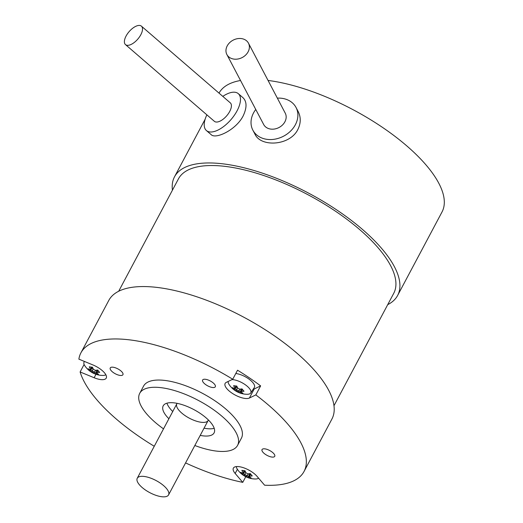 <?xml version="1.0" encoding="UTF-8"?>
<svg xmlns="http://www.w3.org/2000/svg" width="523" height="523" viewBox="0 0 523 523"><rect width="100%" height="100%" fill="white"/><g stroke="black" fill="none" stroke-linecap="round" stroke-linejoin="round"><path stroke-width="0.78" d="M118.688 291.246L178.421 178.912A121.918 46.854 28 0 1 308.06 194.778A121.918 46.854 28 0 1 393.708 293.383L333.981 405.717M139.464 484.828A17.736 6.812 28 0 1 137.248 478.257A17.736 6.812 28 0 1 156.102 480.565A17.736 6.812 28 0 1 168.563 494.908A17.736 6.812 28 0 1 155.847 495.294A17.736 6.812 28 0 1 139.464 484.828M222.805 96.382A24.385 11.454 130.8 0 1 238.272 93.637A24.385 11.454 130.8 0 1 237.082 110.798A24.385 11.454 130.8 0 1 206.415 130.554A24.385 11.454 130.8 0 1 206.873 114.844M238.272 93.637L243.018 97.729C246.974 101.645 247.006 107.731 243.117 116.001C235.984 129.972 215.698 139.497 211.161 134.646L206.415 130.554M277.347 98.128A24.385 19.606 152.3 0 1 296.038 107.483A24.385 19.606 152.3 0 1 295.364 124.736A24.385 19.606 152.3 0 1 273.66 139.347A24.385 19.606 152.3 0 1 252.871 130.175A24.385 19.606 152.3 0 1 255.76 109.47M296.038 107.483L298.149 111.504C301.019 117.25 300.921 123.245 297.862 129.482C289.977 145.754 260.885 147.486 254.982 134.189L252.871 130.175M172.433 190.169A126.35 48.554 28 0 1 174.505 176.833A126.35 48.554 28 0 1 250.576 169.511A126.35 48.554 28 0 1 362.446 229.414A126.35 48.554 28 0 1 394.434 266.756A126.35 48.554 28 0 1 397.624 295.462A126.35 48.554 28 0 1 387.726 304.641M268.057 80.457A126.35 48.554 28 0 1 406.829 145.937A126.35 48.554 28 0 1 442.013 211.985L397.624 295.462M219.019 93.12A126.35 48.554 28 0 1 240.534 80.496M125.487 44.612L214.378 121.323A12.192 5.727 -49.2 0 0 226.681 115.831A12.192 5.727 -49.2 0 0 230.31 102.861L141.419 26.15A12.192 5.727 130.8 0 1 137.784 39.12A12.192 5.727 130.8 0 1 125.487 44.612A12.192 5.727 130.8 0 1 127.475 33.76A12.192 5.727 130.8 0 1 141.419 26.15M226.877 54.523L263.664 124.5A12.192 9.806 -27.7 0 0 279.014 127.507A12.192 9.806 -27.7 0 0 285.244 113.158L248.464 43.174A12.192 9.806 152.3 0 1 242.234 57.523A12.192 9.806 152.3 0 1 226.877 54.523A12.192 9.806 152.3 0 1 226.132 48.907A12.192 9.806 152.3 0 1 236.344 38.918A12.192 9.806 152.3 0 1 248.464 43.174M260.631 385.882L255.825 394.917L249.399 398.029A14.409 5.537 28 0 1 233.539 394.113A14.409 5.537 28 0 1 225.132 383.431A14.409 5.537 28 0 1 226.309 382.359L232.735 379.247L237.54 370.212A126.35 48.554 28 0 1 260.631 385.882L254.198 388.994A14.409 5.537 28 0 1 253.125 389.347M232.735 379.247A126.35 48.554 -152 0 0 80.928 352.822A126.35 48.554 -152 0 0 78.875 359.144L92.898 364.93A14.409 5.537 28 0 1 106.241 378.103A14.409 5.537 28 0 1 94.147 377.743L80.117 371.964L84.111 364.453M80.117 371.964A126.35 48.554 -152 0 0 154.259 446.263M185.573 462.914A126.35 48.554 -152 0 0 242.764 482.356L235.173 473.465A14.409 5.537 28 0 1 233.369 468.124A14.409 5.537 28 0 1 243.705 467.81A14.409 5.537 28 0 1 257.015 476.316L264.605 485.207A126.35 48.554 -152 0 0 304.046 471.458A126.35 48.554 -152 0 0 255.825 394.917M212.469 387.497A7.185 2.759 28 0 1 205.31 384.333A7.185 2.759 28 0 1 202.623 380.018A7.185 2.759 28 0 1 210.266 380.953A7.185 2.759 28 0 1 215.313 386.765A7.185 2.759 28 0 1 212.469 387.497M120.094 375.429A7.185 2.759 28 0 1 112.929 372.265A7.185 2.759 28 0 1 110.242 367.95A7.185 2.759 28 0 1 117.884 368.885A7.185 2.759 28 0 1 122.931 374.697A7.185 2.759 28 0 1 120.094 375.429M271.895 457.056A7.185 2.759 28 0 1 264.73 453.892A7.185 2.759 28 0 1 262.043 449.584A7.185 2.759 28 0 1 269.685 450.519A7.185 2.759 28 0 1 274.732 456.331A7.185 2.759 28 0 1 271.895 457.056M139.713 393.348L143.557 386.124A55.418 21.299 28 0 1 202.486 393.335A55.418 21.299 28 0 1 241.417 438.156L237.573 445.387A55.418 21.299 -152 0 0 198.642 400.566A55.418 21.299 -152 0 0 139.713 393.348A55.418 21.299 -152 0 0 163.516 428.86M245.777 476.695L242.764 482.356M214.208 428.324A28.817 11.075 28 0 1 206.539 428.585A28.817 11.075 28 0 1 204.048 428.174M172.734 411.523A28.817 11.075 28 0 1 166.922 403.181M168.89 418.746A28.817 11.075 28 0 1 163.202 405.841A28.817 11.075 28 0 1 193.843 409.587A28.817 11.075 28 0 1 214.09 432.894A28.817 11.075 28 0 1 202.695 435.816A28.817 11.075 28 0 1 200.204 435.398M177.147 403.344A17.736 6.812 -152 0 0 176.833 403.815A17.736 6.812 -152 0 0 183.462 414.451A17.736 6.812 -152 0 0 201.133 422.264A17.736 6.812 -152 0 0 208.147 420.466A17.736 6.812 -152 0 0 208.357 419.943M194.831 445.504A55.418 21.299 -152 0 0 215.666 450.996A55.418 21.299 -152 0 0 237.573 445.387M80.928 352.822L108.791 300.424A126.35 48.554 28 0 1 158.75 287.63A126.35 48.554 28 0 1 284.675 343.265A126.35 48.554 28 0 1 331.909 419.06L304.046 471.458M90.394 368.918L90.008 369.584A21.652 14.304 139.5 0 1 88.165 368.774A21.181 15.899 138.3 0 0 90.172 371.127A21.652 14.304 -40.5 0 0 92.015 371.931A21.391 19.75 29.8 0 0 93.78 372.879L94.63 372.108A20.802 13.415 -82.6 0 0 96.239 373.174L95.428 373.952A21.181 16.193 -82.2 0 0 98.546 374.357A21.652 13.958 -82.6 0 1 96.899 373.285L97.285 372.618A21.652 14.304 -40.5 0 0 99.69 372.369A21.181 7.767 -110.2 0 1 97.683 370.016A21.652 14.304 139.5 0 1 95.278 370.271A21.391 19.75 -150.2 0 1 93.512 369.323A21.652 13.958 -82.6 0 1 92.427 367.192A21.181 8.054 167.1 0 1 89.309 366.786A21.652 13.958 97.4 0 0 90.394 368.918L91.61 368.558A20.802 13.415 -82.6 0 1 90.78 367.028M90.008 369.584L91.08 369.486L91.603 368.571M92.342 367.185L91.61 368.558M92.015 371.931L92.205 370.807A20.802 13.742 139.5 0 1 90.387 370.029L90.172 371.127M93.238 368.839L92.198 370.794A20.619 19.037 -150.2 0 0 94.63 372.108L95.631 370.251M93.78 372.879A21.652 13.958 97.4 0 0 95.428 373.952M92.774 367.95L91.152 369.362M90.995 369.5L90.387 370.029M96.239 373.174L96.637 370.166M96.899 373.285L96.376 372.337L96.899 371.422L97.285 372.618M98.684 371.265A20.802 13.742 139.5 0 1 96.905 371.408L96.899 371.422M96.905 371.408L97.644 370.023M97.605 370.029L96.376 372.337M105.829 374.73A12.676 4.87 28 0 1 103.044 375.429A21.75 21.75 0 0 1 84.804 365.734A12.676 4.87 28 0 1 84.19 364.636A12.676 4.87 28 0 1 83.981 362.295A12.676 4.87 28 0 1 84.589 361.504M234.722 387.772L234.343 388.439A21.652 14.304 139.5 0 1 232.5 387.628A21.181 15.899 138.3 0 0 234.507 389.981A21.652 14.304 -40.5 0 0 236.35 390.786A21.391 19.75 29.8 0 0 238.115 391.734L238.972 390.962A20.802 13.415 -82.6 0 0 240.567 392.034L239.763 392.806A21.181 16.193 -82.2 0 0 242.881 393.218A21.652 13.958 -82.6 0 1 241.234 392.145L241.613 391.479A21.652 14.304 -40.5 0 0 244.025 391.224A21.181 7.767 -110.2 0 1 242.018 388.877A21.652 14.304 139.5 0 1 239.606 389.125A21.391 19.75 -150.2 0 1 237.847 388.177A21.652 13.958 -82.6 0 1 236.762 386.046A21.181 8.054 167.1 0 1 233.637 385.641A21.652 13.958 97.4 0 0 234.722 387.772L235.938 387.425A20.802 13.415 -82.6 0 1 235.115 385.882M236.671 386.039L235.409 388.347L234.343 388.439M236.35 390.786L236.527 389.648A20.802 13.742 139.5 0 1 234.716 388.883L234.507 389.981M238.959 390.969A20.619 19.037 -150.2 0 1 236.533 389.661M238.115 391.734A21.652 13.958 97.4 0 0 239.763 392.806M237.566 387.693L236.527 389.648M237.109 386.804L235.481 388.223M235.33 388.354L234.716 388.883M238.972 390.962L239.959 389.105M240.567 392.034L240.966 389.02M241.234 392.145L240.711 391.191L241.234 390.276L241.613 391.479M243.018 390.125A20.802 13.742 139.5 0 1 241.24 390.263L241.234 390.276M241.24 390.263L241.979 388.883M241.933 388.89L240.711 391.191M232.016 379.6A12.676 4.87 28 0 1 249.19 388.197A12.676 4.87 28 0 1 250.687 393.048A12.676 4.87 28 0 1 247.372 394.283A21.75 21.75 0 0 1 229.139 384.588A12.676 4.87 28 0 1 228.218 381.437M235.781 373.52A13.297 5.112 28 0 1 252.74 382.476A13.297 5.112 28 0 1 254.302 387.563L250.687 393.048M242.966 472.465L242.58 473.132A21.652 14.304 139.5 0 1 240.737 472.328A21.181 15.899 138.3 0 0 242.744 474.675A21.652 14.304 -40.5 0 0 244.587 475.485A21.391 19.75 29.8 0 0 246.353 476.433L247.209 475.662A20.802 13.415 -82.6 0 0 248.804 476.728L248 477.506A21.181 16.193 -82.2 0 0 251.118 477.911A21.652 13.958 -82.6 0 1 249.471 476.839L249.857 476.172A21.652 14.304 -40.5 0 0 252.263 475.917A21.181 7.767 -110.2 0 1 250.256 473.57A21.652 14.304 139.5 0 1 247.85 473.825A21.391 19.75 -150.2 0 1 246.085 472.877A21.652 13.958 -82.6 0 1 244.999 470.746A21.181 8.054 167.1 0 1 241.881 470.334A21.652 13.958 97.4 0 0 242.966 472.465L244.182 472.112A20.802 13.415 -82.6 0 1 243.352 470.576M242.58 473.132L243.646 473.04L244.176 472.125M244.914 470.739L244.182 472.112M244.587 475.485L244.771 474.361A20.802 13.742 139.5 0 1 242.96 473.583L242.744 474.675M245.803 472.393L244.764 474.348A20.619 19.037 -150.2 0 0 247.196 475.662M246.353 476.433A21.652 13.958 97.4 0 0 248 477.506M245.346 471.504L243.718 472.916M243.568 473.047L242.96 473.583M247.209 475.662L248.196 473.805M248.804 476.728L249.21 473.714M249.471 476.839L248.948 475.891L249.471 474.969L249.857 476.172M251.256 474.819A20.802 13.742 139.5 0 1 249.478 474.962L249.471 474.969M249.478 474.962L250.216 473.577M250.171 473.583L248.948 475.884M258.571 478.146A12.676 4.87 28 0 1 255.616 478.983A21.75 21.75 0 0 1 237.377 469.281A12.676 4.87 28 0 1 236.396 466.581M249.399 398.029L254.198 388.994M94.147 377.743L95.977 374.298M235.173 473.465L237.383 469.301M176.833 403.815L137.248 478.257M208.147 420.466L168.563 494.908M205.134 119.224L174.505 176.833M83.981 362.295L84.347 361.406"/></g></svg>
